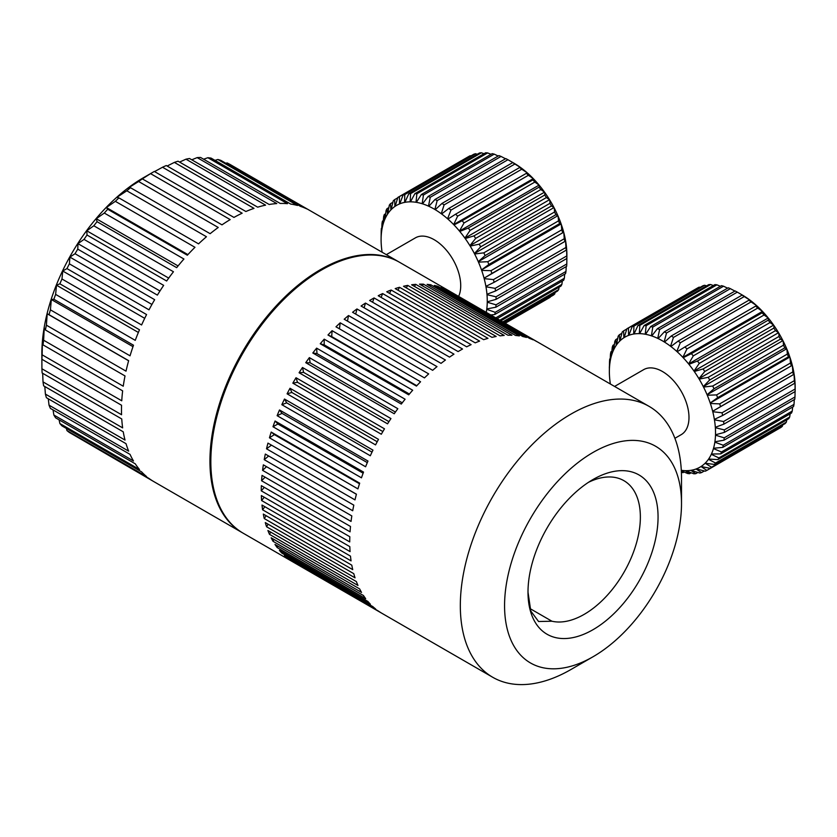 <?xml version="1.0" encoding="UTF-8"?>
<svg xmlns="http://www.w3.org/2000/svg" width="837" height="837" viewBox="0 0 837 837"><rect width="100%" height="100%" fill="white"/><g stroke="black" fill="none" stroke-linecap="round" stroke-linejoin="round"><path stroke-width="1.26" d="M378.376 611.041L289.905 559.963A156.393 90.302 120 0 0 292.95 561.93L381.421 613.008A156.393 90.302 120 0 1 378.376 611.041M372.863 606.626L284.392 555.548A156.393 90.302 120 0 0 287.185 557.934L375.656 609.012A156.393 90.302 120 0 1 372.863 606.626M367.882 601.447L279.412 550.369A156.393 90.302 120 0 0 281.923 553.142L370.393 604.22A156.393 90.302 120 0 1 367.882 601.447M363.457 595.515L274.986 544.437A156.393 90.302 120 0 0 277.204 547.597L365.685 598.675A156.393 90.302 120 0 1 363.457 595.515M359.617 588.882L271.146 537.804A156.393 90.302 120 0 0 273.061 541.33L361.532 592.408A156.393 90.302 120 0 1 359.617 588.882M356.374 581.579L267.903 530.501A156.393 90.302 120 0 0 269.504 534.362L357.974 585.45A156.393 90.302 120 0 1 356.374 581.579M353.769 573.659L265.287 522.581A156.393 90.302 120 0 0 266.564 526.755L355.034 577.833A156.393 90.302 120 0 1 353.769 573.659M351.791 565.163L263.32 514.075A156.393 90.302 120 0 0 264.262 518.553L352.733 569.631A156.393 90.302 120 0 1 351.791 565.163M350.473 556.134L262.002 505.056A156.393 90.302 120 0 0 262.598 509.796L351.069 560.874A156.393 90.302 120 0 1 350.473 556.134M349.814 546.645L261.343 495.567A156.393 90.302 120 0 0 261.604 500.536L350.075 551.614A156.393 90.302 120 0 1 349.814 546.645M349.824 536.737L261.343 485.659A156.393 90.302 120 0 0 261.259 490.838L349.73 541.916A156.393 90.302 120 0 1 349.824 536.737M350.494 526.473L262.023 475.395A156.393 90.302 120 0 0 261.583 480.752L350.065 531.83A156.393 90.302 120 0 1 350.494 526.473M351.822 515.927L263.352 464.849A156.393 90.302 120 0 0 262.577 470.342L351.048 521.42A156.393 90.302 120 0 1 351.822 515.927M353.81 505.14L265.329 454.062A156.393 90.302 120 0 0 264.22 459.67L352.701 510.748A156.393 90.302 120 0 1 353.81 505.14M356.426 494.196L267.955 443.118A156.393 90.302 120 0 0 266.522 448.81L354.993 499.888A156.393 90.302 120 0 1 356.426 494.196M359.68 483.158L271.209 432.08A156.393 90.302 120 0 0 269.451 437.803L357.922 488.892A156.393 90.302 120 0 1 359.68 483.158M363.53 472.089L275.059 421.011A156.393 90.302 120 0 0 272.988 426.744L361.458 477.822A156.393 90.302 120 0 1 363.53 472.089M367.966 461.051L279.495 409.973A156.393 90.302 120 0 0 277.131 415.686L365.602 466.764A156.393 90.302 120 0 1 367.966 461.051M372.957 450.118L284.486 399.04A156.393 90.302 120 0 0 281.839 404.689L370.31 455.767A156.393 90.302 120 0 1 372.957 450.118M378.481 439.352L290.01 388.274A156.393 90.302 120 0 0 287.081 393.819L375.562 444.897A156.393 90.302 120 0 1 378.481 439.352M384.486 428.816L296.016 377.738A156.393 90.302 120 0 0 292.845 383.158L381.316 434.236A156.393 90.302 120 0 1 384.486 428.816M390.952 418.573L302.481 367.495A156.393 90.302 120 0 0 299.081 372.758L387.552 423.836A156.393 90.302 120 0 1 390.952 418.573M397.837 408.697L309.366 357.608A156.393 90.302 120 0 0 305.746 362.683L394.227 413.76A156.393 90.302 120 0 1 397.837 408.697M405.098 399.228L316.627 348.15A156.393 90.302 120 0 0 312.818 352.994L401.289 404.072A156.393 90.302 120 0 1 405.098 399.228M412.683 390.23L324.212 339.152A156.393 90.302 120 0 0 320.247 343.756L408.718 394.834A156.393 90.302 120 0 1 412.683 390.23M420.561 381.766L332.09 330.688A156.393 90.302 120 0 0 327.978 335.009L416.449 386.087A156.393 90.302 120 0 1 420.561 381.766M428.68 373.888L340.209 322.81A156.393 90.302 120 0 0 335.972 326.817L424.453 377.895A156.393 90.302 120 0 1 428.68 373.888M436.987 366.627L348.516 315.549A156.393 90.302 120 0 0 344.195 319.232L432.666 370.31A156.393 90.302 120 0 1 436.987 366.627M445.43 360.036L356.96 308.958A156.393 90.302 120 0 0 352.576 312.285L441.047 363.363A156.393 90.302 120 0 1 445.43 360.036M453.968 354.156L365.497 303.078A156.393 90.302 120 0 0 361.071 306.028L449.542 357.117A156.393 90.302 120 0 1 453.968 354.156M210.83 461.626L210.83 460.612A155.148 89.58 -60 0 1 320.54 270.592L321.418 270.079A156.393 90.302 120 0 0 321.418 270.089A156.393 90.302 120 0 0 210.83 461.626A156.393 90.302 120 0 0 243.222 533.232L492.711 677.269A156.393 90.302 120 0 0 570.918 669.527L593.035 656.752A125.121 72.233 120 0 0 681.506 503.518A125.121 72.233 120 0 0 593.035 452.44A125.121 72.233 120 0 0 504.565 605.674A125.121 72.233 120 0 0 593.035 656.752L570.918 669.527M681.506 503.518L681.506 477.979A156.393 90.302 120 0 0 649.114 406.384A156.393 90.302 120 0 0 570.918 414.127A156.393 90.302 120 0 0 468.741 551.949A156.393 90.302 120 0 0 492.711 677.269M374.076 297.941L462.547 349.019A156.393 90.302 120 0 0 460.329 350.274A156.393 90.302 120 0 0 458.101 351.582L369.63 300.504A156.393 90.302 120 0 1 371.848 299.196A156.393 90.302 120 0 1 374.076 297.941L372.58 302.209M320.54 270.592L321.418 270.089A156.393 90.302 120 0 1 399.626 262.337L450.055 291.454A156.393 90.302 120 0 0 447.69 290.167L536.161 341.245A156.393 90.302 120 0 1 538.526 342.532L649.114 406.384M529.999 608.572L551.918 621.221L538.568 621.514L530.794 611.031L528.001 592.136A91.965 53.097 120 0 0 593.035 629.686A91.965 53.097 120 0 0 658.06 517.057A91.965 53.097 120 0 0 593.035 479.507L593.035 479.507A91.965 53.097 120 0 0 528.001 592.136L528.032 590.001M551.918 621.221A79.452 45.868 120 0 0 584.184 614.358A79.452 45.868 120 0 0 636.089 544.343A79.452 45.868 120 0 0 623.91 480.679A79.452 45.868 120 0 0 588.442 482.342M382.635 293.578L471.105 344.656A156.393 90.302 120 0 0 466.68 346.821L378.209 295.743A156.393 90.302 120 0 1 382.635 293.578L381.097 297.407M391.13 290.02L479.601 341.098A156.393 90.302 120 0 0 475.217 342.846L386.746 291.768A156.393 90.302 120 0 1 391.13 290.02L389.582 293.41M399.511 287.29L487.981 338.368A156.393 90.302 120 0 0 483.66 339.676L395.19 288.598A156.393 90.302 120 0 1 399.511 287.29L398.004 290.23M407.724 285.396L496.195 336.474A156.393 90.302 120 0 0 491.968 337.342L403.497 286.264A156.393 90.302 120 0 1 407.724 285.396L406.301 287.886M415.727 284.35L504.198 335.428A156.393 90.302 120 0 0 500.087 335.857L411.616 284.779A156.393 90.302 120 0 1 415.727 284.35L414.42 286.4M423.459 284.161L511.93 335.239A156.393 90.302 120 0 0 507.965 335.229L419.494 284.151A156.393 90.302 120 0 1 423.459 284.161L422.329 285.783M430.888 284.831L519.358 335.909A156.393 90.302 120 0 0 515.55 335.459L427.079 284.381A156.393 90.302 120 0 1 430.888 284.831L429.956 286.034M437.95 286.359L526.431 337.437A156.393 90.302 120 0 0 522.811 336.537L434.34 285.459A156.393 90.302 120 0 1 437.95 286.359L437.28 287.154M444.625 288.723L533.096 339.812A156.393 90.302 120 0 0 529.695 338.472L441.225 287.394A156.393 90.302 120 0 1 444.625 288.723L444.238 289.142M450.819 291.977L450.861 291.925A156.393 90.302 120 0 0 450.055 291.454M537.71 342.071L450.861 291.925M287.185 557.934L287.394 557.275M281.923 553.142L282.331 552.054M277.204 547.597L277.853 546.09M273.061 541.33L273.971 539.436M269.504 534.362L270.717 532.123M266.564 526.755L268.102 524.203M264.262 518.553L266.145 515.707M262.598 509.796L264.848 506.699M261.604 500.536L264.241 497.241M261.259 490.838L264.325 487.375M261.583 480.752L265.088 477.163M262.577 470.342L266.532 466.68M264.22 459.67L268.667 455.987M356.405 494.28L267.955 443.118M266.522 448.81L271.397 445.2M359.481 483.765L274.369 434.623L271.209 432.08M269.451 437.803L274.369 434.623M363.122 473.187L277.915 423.993L275.059 421.011M272.988 426.744L277.915 423.993M367.307 462.62L282.038 413.384L279.495 409.973M277.131 415.686L282.038 413.384M372.005 452.116L286.693 402.859L284.486 399.04M281.839 404.689L286.693 402.859M377.194 441.737L291.862 392.469L290.01 388.274M287.081 393.819L291.862 392.469M382.854 431.568L297.512 382.3L296.016 377.738M292.845 383.158L297.512 382.3M388.943 421.649L303.611 372.392L302.481 367.495M299.081 372.758L303.611 372.392M395.42 412.055L310.119 362.808L309.366 357.608M305.746 362.683L310.119 362.808M402.252 402.827L316.993 353.612L316.627 348.15M312.818 352.994L316.993 353.612M409.387 394.039L324.201 344.854L324.212 339.152M320.247 343.756L324.201 344.854M416.795 385.721L331.703 336.589L332.09 330.688M327.978 335.009L331.703 336.589M339.445 328.815L340.209 322.81M347.481 321.126L348.516 315.549M355.725 314.105L356.96 308.958M364.105 307.786L365.497 303.078M399.176 262.086A156.393 90.302 120 0 0 398.736 261.824A156.393 90.302 120 0 0 320.54 269.577A156.393 90.302 120 0 0 218.363 407.389A156.393 90.302 120 0 0 242.343 532.719A156.393 90.302 120 0 0 242.782 532.97M41.923 359.282L41.85 353.852A143.891 83.072 -60 0 1 143.587 177.632L152.439 172.527A156.393 90.302 120 0 0 150.555 173.625L230.185 219.597A156.393 90.302 -60 0 0 221.983 224.85L142.353 178.877A156.393 90.302 120 0 0 138.618 181.503L218.237 227.476A156.393 90.302 -60 0 0 210.139 233.69L130.509 187.718A156.393 90.302 120 0 0 126.826 190.784L206.457 236.745A156.393 90.302 -60 0 0 198.547 243.86L118.917 197.888A156.393 90.302 120 0 0 115.349 201.33L194.969 247.302A156.393 90.302 -60 0 0 187.342 255.222L107.722 209.25A156.393 90.302 120 0 0 104.301 213.048L183.931 259.02A156.393 90.302 -60 0 0 176.67 267.652L97.05 221.679A156.393 90.302 120 0 0 93.817 225.781L173.447 271.753A156.393 90.302 -60 0 0 166.647 281.002L87.027 235.03A156.393 90.302 120 0 0 84.024 239.392L163.654 285.365A156.393 90.302 -60 0 0 157.387 295.116L77.768 249.144A156.393 90.302 120 0 0 75.027 253.716L154.657 299.688A156.393 90.302 -60 0 0 149.007 309.826L69.387 263.854A156.393 90.302 120 0 0 66.95 268.583L146.569 314.555A156.393 90.302 -60 0 0 141.599 324.965L61.98 278.993A156.393 90.302 120 0 0 59.866 283.816L139.486 329.788A156.393 90.302 -60 0 0 135.249 340.356L55.629 294.383A156.393 90.302 120 0 0 53.861 299.248L133.491 345.221A156.393 90.302 -60 0 0 130.038 355.819L50.419 309.847A156.393 90.302 120 0 0 49.027 314.691L128.647 360.663A156.393 90.302 -60 0 0 126.021 371.157L46.401 325.185A156.393 90.302 120 0 0 45.397 329.966L125.016 375.939A156.393 90.302 -60 0 0 123.248 386.213L43.629 340.24A156.393 90.302 120 0 0 43.022 344.886L122.641 390.858A156.393 90.302 -60 0 0 121.752 400.797L42.132 354.825A156.393 90.302 120 0 0 41.923 359.282L121.553 405.254A156.393 90.302 -60 0 0 121.553 414.733L41.923 368.772A156.393 90.302 120 0 0 42.132 372.988L121.752 418.96A156.393 90.302 -60 0 0 122.641 427.874L43.022 381.902A156.393 90.302 120 0 0 43.629 385.847L123.248 431.819A156.393 90.302 -60 0 0 125.016 440.063L45.397 394.091A156.393 90.302 120 0 0 46.401 397.701L126.021 443.673A156.393 90.302 -60 0 0 128.647 451.143L49.027 405.171A156.393 90.302 120 0 0 50.419 408.404L130.038 454.376A156.393 90.302 -60 0 0 133.491 460.988L53.861 415.016A156.393 90.302 120 0 0 55.629 417.841L135.249 463.813A156.393 90.302 -60 0 0 139.486 469.494L59.866 423.522A156.393 90.302 120 0 0 61.98 425.907L141.599 471.88A156.393 90.302 -60 0 0 146.569 476.556L66.95 430.584A156.393 90.302 120 0 0 69.387 432.488L149.007 478.461A156.393 90.302 -60 0 0 153.872 481.641L242.343 532.719M153.087 481.181L74.891 435.669M143.587 177.632A143.891 83.072 -60 0 1 143.598 177.632L152.439 172.527A156.393 90.302 120 0 1 154.322 171.449L233.952 217.421A156.393 90.302 -60 0 1 242.144 213.205L162.524 167.233L154.552 171.585M66.395 428.45L66.95 430.584M59.103 419.85L59.866 423.522M53.045 409.921L53.861 415.016M48.274 398.778L49.027 405.171M44.811 386.527L45.397 394.091M42.677 373.302L43.022 381.902M41.85 354.626L41.923 368.772M43.022 344.886L42.446 341.496L42.132 354.825M45.397 329.966L44.246 327.822L43.629 340.24M49.027 314.691L47.207 313.77L46.401 325.185M53.861 299.248L51.319 299.51L50.419 309.847M59.866 283.816L56.508 285.197L55.629 294.383M66.95 268.583L62.733 271.01L61.98 278.993M75.027 253.716L69.91 257.105L69.387 263.854M84.024 239.392L77.967 243.651L77.768 249.144M93.817 225.781L86.786 230.803L87.027 235.03M104.301 213.048L96.286 218.719L97.05 221.679M115.349 201.33L106.351 207.524L107.722 209.25M126.826 190.784L116.866 197.375L118.917 197.888M138.618 181.503L127.695 188.367L130.509 187.718M150.555 173.625L142.353 178.877M225.802 163.246L227.12 162.922A156.393 90.302 120 0 1 229.851 164.334L309.47 210.296A156.393 90.302 -60 0 1 310.265 210.746L398.736 261.824M227.12 162.922L306.74 208.884A156.393 90.302 -60 0 0 300.483 206.362L220.853 160.39A156.393 90.302 120 0 0 217.861 159.49L214.994 160.359M217.861 159.49L297.48 205.463A156.393 90.302 -60 0 0 290.69 204.061L211.06 158.099A156.393 90.302 120 0 0 207.838 157.712L203.621 159.218M207.838 157.712L287.457 203.684A156.393 90.302 -60 0 0 280.207 203.433L200.577 157.461A156.393 90.302 120 0 0 197.155 157.607L191.778 159.804M197.155 157.607L276.785 203.579A156.393 90.302 -60 0 0 269.158 204.479L189.528 158.507A156.393 90.302 120 0 0 185.96 159.176L179.578 162.085M185.96 159.176L265.591 205.149A156.393 90.302 -60 0 0 257.67 207.178L178.051 161.206A156.393 90.302 120 0 0 174.368 162.399L167.128 166.04M174.368 162.399L253.998 208.371A156.393 90.302 -60 0 0 245.89 211.51L166.27 165.538A156.393 90.302 120 0 0 162.524 167.233M187.906 254.615L106.351 207.524M178.061 265.925L96.286 218.719M168.708 278.104L86.786 230.803M159.961 290.994L77.967 243.651M151.926 304.459L69.91 257.105M144.707 318.332L62.733 271.01M138.367 332.456L56.508 285.197M132.989 346.664L51.319 299.51M128.616 360.768L47.207 313.77M674.894 438.306L681.213 434.654A37.539 21.668 -120 0 0 682.929 394.489A37.539 21.668 -120 0 0 643.674 369.64L614.578 386.443M785.169 423.564A81.325 46.956 -120 0 0 786.341 422.162L715.562 463.028A81.325 46.956 60 0 1 714.39 464.43L785.169 423.564M714.39 464.43L705.131 463.227A75.068 43.346 -120 0 0 708.447 459.293L715.562 463.028M788.716 418.73A81.325 46.956 -120 0 0 789.668 417.056L718.899 457.923A81.325 46.956 60 0 1 717.947 459.597L788.716 418.73M717.947 459.597L708.625 459.042A75.068 43.346 -120 0 0 711.304 454.324L718.899 457.923M791.53 413.018A81.325 46.956 -120 0 0 792.241 411.093L721.463 451.959A81.325 46.956 60 0 1 720.751 453.884L791.53 413.018M720.751 453.884L711.44 454.02A75.068 43.346 -120 0 0 713.448 448.58L721.463 451.959M793.56 406.52A81.325 46.956 -120 0 0 794.02 404.365L723.241 445.232A81.325 46.956 60 0 1 722.781 447.387L793.56 406.52M722.781 447.387L713.542 448.245A75.068 43.346 -120 0 0 714.85 442.166L723.241 445.232M794.773 399.322A81.325 46.956 -120 0 0 794.972 396.979L724.204 437.835A81.325 46.956 60 0 1 723.995 440.189L794.773 399.322M723.995 440.189L714.903 441.79A75.068 43.346 -120 0 0 715.489 435.177L724.204 437.835M795.15 391.538A81.325 46.956 -120 0 0 795.098 389.027L724.319 429.894A81.325 46.956 60 0 1 724.371 432.405L795.15 391.538L795.15 386.83A75.068 43.346 60 0 0 794.972 381.724L795.098 389.027M724.371 432.405L715.499 434.769A75.068 43.346 -120 0 0 715.353 427.697L724.319 429.894M794.69 383.273A81.325 46.956 -120 0 0 794.376 380.636L723.597 421.503A81.325 46.956 60 0 1 723.911 424.129L794.69 383.273L794.941 381.295A75.068 43.346 60 0 0 794.062 373.867L794.376 380.636M723.911 424.129L715.321 427.268A75.068 43.346 -120 0 0 714.442 419.839L723.597 421.503M793.392 374.641A81.325 46.956 -120 0 0 792.827 371.921L722.049 412.787A81.325 46.956 60 0 1 722.613 415.508L793.392 374.641L793.989 373.428A75.068 43.346 60 0 0 792.398 365.759L792.827 371.921M722.613 415.508L714.369 419.389A75.068 43.346 -120 0 0 712.779 411.731L722.049 412.787M791.289 365.79A81.325 46.956 -120 0 0 790.484 363.017L719.705 403.884A81.325 46.956 60 0 1 720.511 406.656L792.283 365.298A75.068 43.346 60 0 0 790.002 357.514L790.484 363.017M720.511 406.656L712.664 411.27A75.068 43.346 -120 0 0 710.372 403.486L719.705 403.884M788.402 356.834A81.325 46.956 -120 0 0 787.355 354.061L716.577 394.918A81.325 46.956 60 0 1 717.623 397.69L788.402 356.834L789.846 357.054A75.068 43.346 60 0 0 786.906 349.249L787.355 354.061M717.623 397.69L710.215 403.015A75.068 43.346 -120 0 0 707.275 395.21L716.577 394.918M784.771 347.899A81.325 46.956 -120 0 0 783.516 345.158L712.737 386.024A81.325 46.956 60 0 1 713.992 388.766L784.771 347.899L786.707 348.778A75.068 43.346 60 0 0 783.15 341.077L783.516 345.158M713.992 388.766L707.087 394.75A75.068 43.346 -120 0 0 703.519 387.05L712.737 386.024M780.461 339.121A81.325 46.956 -120 0 0 778.996 336.464L708.217 377.32A81.325 46.956 60 0 1 709.682 379.988L780.461 339.121L782.919 340.628A75.068 43.346 60 0 0 778.797 333.126L778.996 336.464M709.682 379.988L703.289 386.6A75.068 43.346 -120 0 0 699.167 379.098L708.217 377.32M775.522 330.636A81.325 46.956 -120 0 0 773.88 328.083L703.101 368.95A81.325 46.956 60 0 1 704.744 371.502L775.522 330.636L778.536 332.697A75.068 43.346 60 0 0 773.911 325.52L773.88 328.083M704.744 371.502L698.916 378.669A75.068 43.346 -120 0 0 694.281 371.492L703.101 368.95M770.03 322.559A81.325 46.956 -120 0 0 768.23 320.163L697.451 361.019A81.325 46.956 60 0 1 699.251 363.415L770.03 322.559L773.618 325.101A75.068 43.346 60 0 0 768.554 318.353L768.23 320.163M699.251 363.415L693.999 371.073A75.068 43.346 -120 0 0 688.935 364.325L697.451 361.019M764.066 315.005A81.325 46.956 -120 0 0 762.141 312.797L691.362 353.653A81.325 46.956 60 0 1 693.287 355.871L764.066 315.005L768.24 317.966A75.068 43.346 60 0 0 762.821 311.741L762.141 312.797M693.287 355.871L688.621 363.938A75.068 43.346 -120 0 0 683.191 357.713L691.362 353.653M757.715 308.089A81.325 46.956 -120 0 0 755.685 306.101L684.907 346.957A81.325 46.956 60 0 1 686.936 348.956L757.715 308.089L762.486 311.385A75.068 43.346 60 0 0 756.784 305.777L755.685 306.101M686.936 348.956L682.866 357.357A75.068 43.346 -120 0 0 677.154 351.749L684.907 346.957M751.071 301.916A81.325 46.956 -120 0 0 748.979 300.169L678.2 341.036A81.325 46.956 60 0 1 680.293 342.783L751.071 301.916L756.428 305.463A75.068 43.346 60 0 0 750.527 300.546L748.979 300.169M680.293 342.783L676.809 351.435A75.068 43.346 -120 0 0 670.897 346.518L678.2 341.036M744.239 296.57A81.325 46.956 -120 0 0 742.095 295.095L671.316 335.961A81.325 46.956 60 0 1 673.461 337.437L744.239 296.57L750.172 300.274A75.068 43.346 60 0 0 744.145 296.131L742.095 295.095M673.461 337.437L670.542 346.246A75.068 43.346 -120 0 0 664.515 342.103L671.316 335.961M737.303 292.134A81.325 46.956 -120 0 0 735.148 290.952L664.379 331.818A81.325 46.956 60 0 1 666.524 332.99L737.303 292.134L743.79 295.911A75.068 43.346 60 0 0 742.063 294.886L738.38 292.751M666.524 332.99L664.159 341.873A75.068 43.346 -120 0 0 658.112 338.556L664.379 331.818M730.377 288.66A81.325 46.956 -120 0 0 728.242 287.792L657.463 328.659A81.325 46.956 60 0 1 659.598 329.527L730.377 288.66L734.917 291.088M659.598 329.527L657.756 338.389A75.068 43.346 -120 0 0 651.761 335.94L657.463 328.659M723.545 286.212A81.325 46.956 -120 0 0 721.473 285.668L650.694 326.535A81.325 46.956 60 0 1 652.776 327.079L723.545 286.212L727.594 288.169M652.776 327.079L651.416 335.825A75.068 43.346 -120 0 0 645.578 334.287L650.694 326.535M716.932 284.831A81.325 46.956 -120 0 0 714.944 284.611L644.166 325.478A81.325 46.956 60 0 1 646.154 325.687L716.932 284.831L720.375 286.306M646.154 325.687L645.233 334.225A75.068 43.346 -120 0 0 639.635 333.628L644.166 325.478M710.613 284.517A81.325 46.956 -120 0 0 708.74 284.632L637.961 325.499A81.325 46.956 60 0 1 639.834 325.373L710.613 284.517L713.344 285.532M639.834 325.373L639.311 333.628A75.068 43.346 -120 0 0 634.017 333.973L637.961 325.499M704.691 285.281A81.325 46.956 -120 0 0 702.954 285.741L632.176 326.608A81.325 46.956 60 0 1 633.912 326.148L704.691 285.281L706.585 285.877M633.912 326.148L633.714 334.015A75.068 43.346 -120 0 0 628.828 335.302L632.176 326.608M699.251 287.122A81.325 46.956 -120 0 0 697.681 287.907L626.903 328.774A81.325 46.956 60 0 1 628.472 327.989L699.251 287.122L700.161 287.353M628.472 327.989L628.545 335.407A75.068 43.346 -120 0 0 624.12 337.614L626.903 328.774M623.596 330.877L623.868 337.771A75.068 43.346 -120 0 0 619.966 340.858L622.205 331.975A81.325 46.956 60 0 1 623.596 330.877L626.829 329.004M619.349 334.758L619.757 341.067A75.068 43.346 -120 0 0 616.44 345.001L618.166 336.16A81.325 46.956 60 0 1 619.349 334.758L621.87 333.304M615.791 339.592L616.262 345.262A75.068 43.346 -120 0 0 613.584 349.981L614.839 341.276A81.325 46.956 60 0 1 615.791 339.592L617.706 338.483M612.977 345.304L613.448 350.274A75.068 43.346 -120 0 0 611.439 355.715L612.265 347.229A81.325 46.956 60 0 1 612.977 345.304L614.358 344.499M610.947 351.802L611.334 356.06A75.068 43.346 -120 0 0 610.037 362.128L610.487 353.957A81.325 46.956 60 0 1 610.947 351.802L611.857 351.278M609.734 359L609.985 362.505A75.068 43.346 -120 0 0 609.399 369.127L609.535 361.354A81.325 46.956 60 0 1 609.734 359L610.215 358.728M609.357 366.784L609.388 369.535A75.068 43.346 -120 0 0 609.357 371.502L609.43 366.742M609.357 371.502A75.068 43.346 -120 0 0 609.535 376.608L609.566 377.037A75.068 43.346 -120 0 0 610.372 384.016M684.132 472.016L683.034 472.654A81.325 46.956 60 0 1 681.391 472.235M681.36 471.472L683.034 472.654M691.163 472.79L689.562 473.711A81.325 46.956 60 0 1 687.575 473.501L681.328 470.802M681.297 470.331A75.068 43.346 -120 0 0 685.252 470.666L689.562 473.711M697.922 472.445L695.767 473.69A81.325 46.956 60 0 1 693.894 473.815L685.576 470.676A75.068 43.346 -120 0 0 690.86 470.331L695.767 473.69M691.163 470.279A75.068 43.346 -120 0 0 696.06 468.992L701.552 472.581A81.325 46.956 60 0 1 699.816 473.041L690.86 470.331M682.866 357.357L762.486 311.385M688.621 363.938L768.24 317.966M693.999 371.073L773.618 325.101M698.916 378.669L778.536 332.697M703.289 386.6L782.919 340.628M707.087 394.75L786.707 348.778M710.215 403.015L789.846 357.054M712.664 411.27L792.283 365.298M794.972 396.979L795.077 391.58M794.02 404.365L794.292 399.605M792.241 411.093L792.649 407.054M789.668 417.056L790.149 413.823M786.341 422.162L786.801 419.839M705.131 463.227L711.523 467.213A81.325 46.956 60 0 1 710.132 468.312L701.019 466.533A75.068 43.346 -120 0 0 704.911 463.436M710.132 468.312L780.911 427.456A81.325 46.956 -120 0 0 782.302 426.357L711.523 467.213M701.019 466.533L706.826 470.415A81.325 46.956 60 0 1 705.256 471.2L696.332 468.887A75.068 43.346 -120 0 0 700.768 466.69M777.678 429.318L706.826 470.415M704.346 470.969L701.552 472.581M782.302 426.357L782.637 425.018M458.624 296.413A37.539 21.668 -120 0 0 452.116 258.12A37.539 21.668 -120 0 0 415.414 237.854L386.317 254.657M500.861 320.801L560.957 286.097A81.325 46.956 -120 0 0 561.878 284.381L499.825 320.205M497.147 318.656L563.646 280.259A81.325 46.956 -120 0 0 564.326 278.292L495.776 317.861M565.55 273.647A81.325 46.956 -120 0 0 565.969 271.45L495.19 312.316A81.325 46.956 60 0 1 494.772 314.503L565.55 273.647M486.255 312.358A75.068 43.346 -120 0 0 486.736 309.313L495.19 312.316M494.772 314.503L490.712 314.942M566.628 266.344A81.325 46.956 -120 0 0 566.795 263.969L496.017 304.825A81.325 46.956 60 0 1 495.849 307.21L566.628 266.344M495.849 307.21L486.789 308.926A75.068 43.346 -120 0 0 487.26 302.23L496.017 304.825M566.795 263.969L566.869 258.476A81.325 46.956 -120 0 0 566.775 255.934L496.006 296.8A81.325 46.956 60 0 1 496.1 299.332L566.869 258.476L566.89 255.85M496.1 299.332L487.26 301.822A75.068 43.346 -120 0 0 486.998 294.687L496.006 296.8M566.283 250.137A81.325 46.956 -120 0 0 565.927 247.49L495.148 288.357A81.325 46.956 60 0 1 495.504 291.004L566.283 250.137L566.586 248.286A75.068 43.346 60 0 0 565.592 240.815L565.927 247.49M495.504 291.004L486.956 294.258A75.068 43.346 -120 0 0 485.973 286.788L495.148 288.357M564.86 241.474A81.325 46.956 -120 0 0 564.253 238.744L493.474 279.6A81.325 46.956 60 0 1 494.081 282.331L564.86 241.474L565.509 240.365A75.068 43.346 60 0 0 563.814 232.676L564.253 238.744M494.081 282.331L485.889 286.338A75.068 43.346 -120 0 0 484.184 278.648L493.474 279.6M562.621 232.592A81.325 46.956 -120 0 0 561.773 229.819L490.995 270.686A81.325 46.956 60 0 1 491.853 273.448L563.688 232.215A75.068 43.346 60 0 0 561.292 224.421L561.773 229.819M491.853 273.448L484.058 278.187A75.068 43.346 -120 0 0 481.673 270.393L490.995 270.686M559.618 223.625A81.325 46.956 -120 0 0 558.541 220.853L487.762 261.719A81.325 46.956 60 0 1 488.839 264.492L559.618 223.625L561.135 223.95A75.068 43.346 60 0 0 558.091 216.155L558.541 220.853M488.839 264.492L481.505 269.922A75.068 43.346 -120 0 0 478.461 262.127L487.762 261.719M555.873 214.711A81.325 46.956 -120 0 0 554.575 211.981L483.807 252.847A81.325 46.956 60 0 1 485.104 255.578L555.873 214.711L557.892 215.695A75.068 43.346 60 0 0 554.24 208.015L554.575 211.981M485.104 255.578L478.262 261.667A75.068 43.346 -120 0 0 474.61 253.988L483.807 252.847M551.457 205.975A81.325 46.956 -120 0 0 549.961 203.328L479.182 244.184A81.325 46.956 60 0 1 480.679 246.831L551.457 205.975L554 207.566A75.068 43.346 60 0 0 549.794 200.116L549.961 203.328M480.679 246.831L474.38 253.538A75.068 43.346 -120 0 0 470.174 246.088L479.182 244.184M546.425 197.542A81.325 46.956 -120 0 0 544.761 195.011L473.983 235.877A81.325 46.956 60 0 1 475.646 238.409L546.425 197.542L549.532 199.677A75.068 43.346 60 0 0 544.835 192.562L544.761 195.011M475.646 238.409L469.902 245.649A75.068 43.346 -120 0 0 465.205 238.535L473.983 235.877M540.859 189.539A81.325 46.956 -120 0 0 539.038 187.164L468.26 228.03A81.325 46.956 60 0 1 470.08 230.405L540.859 189.539L544.542 192.154A75.068 43.346 60 0 0 539.415 185.479L539.038 187.164M470.08 230.405L464.912 238.126A75.068 43.346 -120 0 0 459.785 231.451L468.26 228.03M534.822 182.079A81.325 46.956 -120 0 0 532.876 179.903L462.097 220.769A81.325 46.956 60 0 1 464.043 222.945L534.822 182.079L539.101 185.103A75.068 43.346 60 0 0 533.619 178.972L532.876 179.903M464.043 222.945L459.471 231.075A75.068 43.346 -120 0 0 453.999 224.933L462.097 220.769M528.419 175.278A81.325 46.956 -120 0 0 526.379 173.322L455.6 214.188A81.325 46.956 60 0 1 457.64 216.145L528.419 175.278L533.284 178.616A75.068 43.346 60 0 0 527.54 173.113L526.379 173.322M457.64 216.145L453.664 224.588A75.068 43.346 -120 0 0 447.921 219.085L455.6 214.188M521.744 169.231A81.325 46.956 -120 0 0 519.631 167.526L448.852 208.392A81.325 46.956 60 0 1 450.965 210.097L521.744 169.231L527.195 172.809A75.068 43.346 60 0 0 521.263 168.007L519.631 167.526M450.965 210.097L447.565 218.781A75.068 43.346 -120 0 0 441.633 213.979L448.852 208.392M514.881 164.021A81.325 46.956 -120 0 0 512.736 162.598L441.957 203.454A81.325 46.956 60 0 1 444.102 204.887L514.881 164.021L520.907 167.745A75.068 43.346 60 0 0 514.87 163.728L512.736 162.598M444.102 204.887L441.277 213.717A75.068 43.346 -120 0 0 435.25 209.7L441.957 203.454M507.944 159.731A81.325 46.956 -120 0 0 505.799 158.601L435.02 199.468A81.325 46.956 60 0 1 437.165 200.598L507.944 159.731L514.514 163.508A75.068 43.346 60 0 0 513.813 163.1L512.37 162.263M437.165 200.598L434.884 209.48A75.068 43.346 -120 0 0 428.837 206.3L435.02 199.468M501.028 156.425A81.325 46.956 -120 0 0 498.904 155.609L428.125 196.465A81.325 46.956 60 0 1 430.249 197.281L501.028 156.425L505.496 158.768M430.249 197.281L428.481 206.132A75.068 43.346 -120 0 0 422.518 203.83L428.125 196.465M494.228 154.144A81.325 46.956 -120 0 0 492.166 153.652L421.388 194.508A81.325 46.956 60 0 1 423.449 195L494.228 154.144L498.182 156.017M423.449 195L422.162 203.726A75.068 43.346 -120 0 0 416.355 202.334L421.388 194.508M487.647 152.92A81.325 46.956 -120 0 0 485.68 152.763L414.901 193.629A81.325 46.956 60 0 1 416.868 193.786L487.647 152.92L490.984 154.322M416.868 193.786L416.02 202.282A75.068 43.346 -120 0 0 410.465 201.832L414.901 193.629M481.39 152.784A81.325 46.956 -120 0 0 479.538 152.962L408.759 193.818A81.325 46.956 60 0 1 410.611 193.64L481.39 152.784L483.995 153.736M410.611 193.64L410.14 201.832A75.068 43.346 -120 0 0 404.909 202.334L408.759 193.818M475.542 153.726A81.325 46.956 -120 0 0 473.826 154.228L403.047 195.094A81.325 46.956 60 0 1 404.763 194.582L475.542 153.726L477.278 154.259M404.763 194.582L404.606 202.387A75.068 43.346 -120 0 0 399.783 203.82L403.047 195.094M399.406 196.59L399.511 203.935A75.068 43.346 -120 0 0 395.158 206.279L397.857 197.427A81.325 46.956 60 0 1 397.941 197.375A81.325 46.956 60 0 1 399.406 196.59L470.185 155.734A81.325 46.956 -120 0 0 468.72 156.519A81.325 46.956 -120 0 0 468.636 156.561L398.025 197.333M394.614 199.645L394.918 206.446A75.068 43.346 -120 0 0 391.109 209.668L393.264 200.786A81.325 46.956 60 0 1 394.614 199.645L397.732 197.846M390.471 203.684L390.9 209.888A75.068 43.346 -120 0 0 387.688 213.948L389.331 205.128A81.325 46.956 60 0 1 390.471 203.684L392.898 202.282M387.029 208.664L387.51 214.22A75.068 43.346 -120 0 0 384.936 219.053L386.119 210.38A81.325 46.956 60 0 1 387.029 208.664L388.86 207.607M384.34 214.502L384.8 219.357A75.068 43.346 -120 0 0 382.907 224.902L383.67 216.469A81.325 46.956 60 0 1 384.34 214.502L385.648 213.749M382.446 221.114L382.812 225.247A75.068 43.346 -120 0 0 381.63 231.42L382.017 223.301A81.325 46.956 60 0 1 382.446 221.114L383.283 220.633M381.358 228.417L381.578 231.797A75.068 43.346 -120 0 0 381.107 238.493L381.201 230.792A81.325 46.956 60 0 1 381.358 228.417L381.777 228.177M381.107 238.493L381.107 238.911A75.068 43.346 -120 0 0 381.097 239.717L381.128 236.285M381.097 239.717A75.068 43.346 -120 0 0 381.369 246.047L381.41 246.476A75.068 43.346 -120 0 0 382.111 252.23M470.917 155.912L470.185 155.734M453.664 224.588L533.284 178.616M459.471 231.075L539.101 185.103M464.912 238.126L544.542 192.154M469.902 245.649L549.532 199.677M474.38 253.538L554 207.566M478.262 261.667L557.892 215.695M481.505 269.922L561.135 223.95M484.058 278.187L563.688 232.215M566.775 255.934L566.618 248.715A75.068 43.346 60 0 1 566.89 255.044L566.89 256.708M565.969 271.45L566.22 266.584M564.326 278.292L564.703 274.128M561.878 284.381L562.338 281.012M503.445 322.287L557.515 291.077A81.325 46.956 -120 0 0 558.656 289.633L502.765 321.9M504.878 323.113L553.372 295.116A81.325 46.956 -120 0 0 554.722 293.975L504.565 322.936M554.722 293.975L555.098 292.469M550.129 297.334L505.171 323.291L550.045 297.376A81.325 46.956 -120 0 0 550.129 297.334L550.265 296.915M558.656 289.633L559.126 287.154M397.941 197.375L468.72 156.519"/></g></svg>
